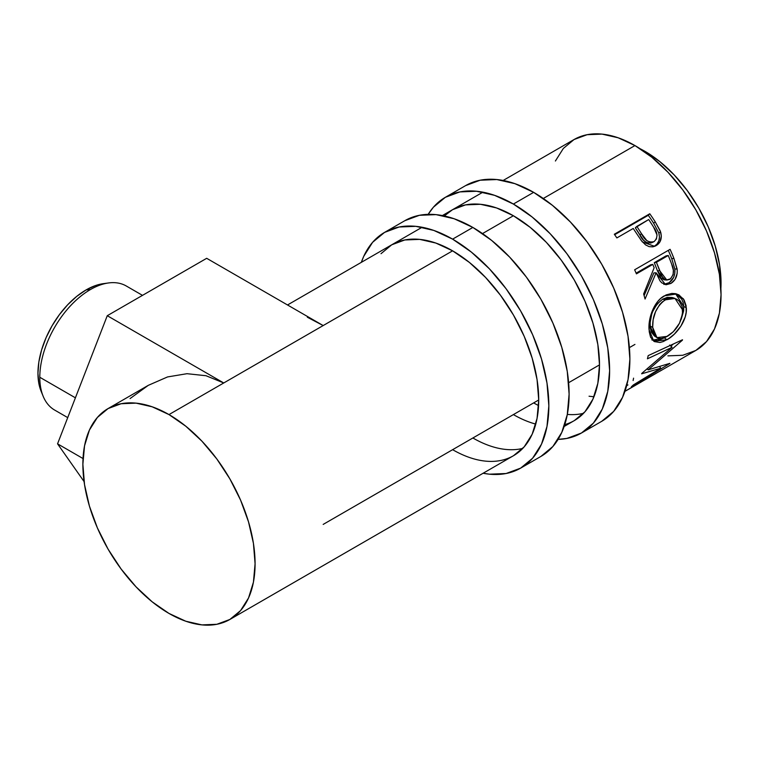 <?xml version="1.0" encoding="UTF-8"?>
<svg xmlns="http://www.w3.org/2000/svg" width="759" height="759" viewBox="0 0 759 759"><rect width="100%" height="100%" fill="white"/><g stroke="black" fill="none" stroke-linecap="round" stroke-linejoin="round"><path stroke-width="1.14" d="M465.599 185.613A136.098 78.575 -120 0 1 533.653 192.35L552.419 205.328L570.474 222.074L587.115 241.941L601.697 264.179L613.661 287.936L622.56 312.281L628.035 336.284L629.885 359.035L628.035 379.642L622.56 397.327L613.661 411.406L601.697 421.33A136.098 78.575 -120 0 0 622.56 312.281A136.098 78.575 -120 0 0 533.653 192.35L513.388 204.048A136.098 78.575 60 0 1 602.295 323.979A136.098 78.575 60 0 1 581.432 433.028A136.098 78.575 60 0 1 558.093 439.385L566.85 438.427L581.441 433.028L593.405 423.095L602.295 409.025L607.769 391.34L609.619 370.724L607.769 347.983L602.295 323.97L593.405 299.625L581.441 275.878L566.85 253.639L550.218 233.772L532.163 217.027L513.388 204.048L533.653 192.35L514.877 183.65L496.822 179.551L480.181 180.215L465.599 185.613L445.343 197.312A136.098 78.575 60 0 1 513.388 204.048L494.612 195.348L476.567 191.249L459.926 191.904L445.343 197.312A136.098 78.575 60 0 0 428.171 214.351L433.38 207.235L445.343 197.312M564.146 426.473L574.278 420.619L584.98 411.739L592.94 399.139L597.836 383.323L599.496 364.88L597.836 344.529L592.94 323.049L584.98 301.266L574.278 280.014L561.224 260.119L546.338 242.339L530.19 227.349L513.388 215.746L496.595 207.957L480.438 204.285L465.552 204.883L452.506 209.712A121.772 70.302 60 0 1 513.388 215.746A121.772 70.302 60 0 1 592.94 323.049A121.772 70.302 60 0 1 574.278 420.619A121.772 70.302 60 0 1 564.762 424.613M535.759 424.091A121.772 70.302 60 0 1 513.388 414.594M533.653 402.896A121.772 70.302 -120 0 0 538.577 405.572M567.315 414.414A121.772 70.302 -120 0 0 583.557 413.304M452.506 209.712L444.29 215.954M404.822 220.698A136.098 78.575 -120 0 1 472.866 227.444L491.642 240.413L509.697 257.159L526.338 277.035L540.92 299.274L552.884 323.021L561.774 347.366L567.258 371.379L569.108 394.12L567.258 414.737L561.774 432.412L552.884 446.491L540.92 456.425A136.098 78.575 -120 0 0 561.783 347.366A136.098 78.575 -120 0 0 472.866 227.444L452.611 239.142A136.098 78.575 60 0 1 541.518 359.064A136.098 78.575 60 0 1 520.655 468.123A136.098 78.575 60 0 1 483.103 473.255L489.441 474.185L506.073 473.521L520.655 468.123L532.628 458.189L541.518 444.11L546.992 426.425L548.842 405.818L546.992 383.067L541.518 359.064L532.628 334.719L520.655 310.972L506.073 288.733L489.441 268.857L471.386 252.111L452.611 239.142L472.866 227.444L454.1 218.734L436.046 214.636L419.404 215.3L404.822 220.698L384.566 232.396A136.098 78.575 60 0 1 452.611 239.142L433.835 230.432L415.79 226.334L399.149 226.998L384.566 232.396A136.098 78.575 60 0 0 361.341 262.348L363.703 256.4L372.593 242.33L384.566 232.396M229.863 619.467L216.818 624.296L201.932 624.894L185.775 621.223L168.982 613.433L152.179 601.83L136.032 586.84L121.146 569.06L108.091 549.165L97.389 527.913L89.429 506.13L84.534 484.65L82.873 464.299L84.534 445.856L89.429 430.04L97.389 417.441L108.091 408.56L121.146 403.731L136.032 403.133L152.179 406.805L168.982 414.585L185.775 426.197L201.932 441.178L216.818 458.958L229.863 478.863L240.575 500.105L248.525 521.888L253.43 543.368L255.081 563.719L253.43 582.162L248.525 597.988L240.575 610.578L229.863 619.467A121.772 70.302 60 0 1 168.982 613.433A121.772 70.302 60 0 1 89.429 506.13A121.772 70.302 60 0 1 108.091 408.56A121.772 70.302 60 0 1 168.982 414.585L223.753 382.963L107.266 315.706L206.685 258.307L323.182 325.564L307.338 317.224L323.182 325.564L452.611 250.831L168.982 414.585A121.772 70.302 60 0 1 248.525 521.888A121.772 70.302 60 0 1 229.863 619.467L513.492 455.713L524.203 446.833L532.163 434.233L537.059 418.408L538.719 399.965L537.059 379.614L532.163 358.134L524.203 336.351L513.492 315.108L500.447 295.213L485.561 277.424L469.413 262.443L452.611 250.831L435.818 243.051L419.661 239.379L404.775 239.977L391.729 244.806A121.772 70.302 60 0 1 452.611 250.831A121.772 70.302 60 0 1 532.163 358.134A121.772 70.302 60 0 1 513.492 455.713A121.772 70.302 60 0 1 452.611 449.679M472.866 437.981A121.772 70.302 -120 0 0 522.78 448.398M391.729 244.806L381.018 253.686M142.502 295.365L126.269 285.991A71.631 41.356 120 0 0 90.454 289.54L86.071 289.929A68.044 39.288 120 0 0 41.119 391.264L43.14 396.207A71.631 41.356 -60 0 1 39.8 377.27A71.631 41.356 -60 0 1 90.454 289.54A71.631 41.356 120 0 0 39.8 377.27L75.407 397.82L39.8 377.27A71.631 41.356 120 0 0 54.639 410.059L67.722 417.611M645.074 151.411L644.543 151.724L645.074 151.411L640.169 148.764A107.446 62.029 -120 0 1 645.074 151.411A107.446 62.029 -120 0 1 720.889 288.572L719.589 265.043L715.263 246.096L708.242 226.875L698.802 208.127L687.284 190.566L674.153 174.874L659.903 161.658L645.074 151.411M667.901 355.867L682.787 355.269L695.832 350.44A121.772 70.302 -120 0 0 714.494 252.87A121.772 70.302 -120 0 0 634.951 145.567L543.292 198.478L634.951 145.567A121.772 70.302 -120 0 0 574.06 139.533L563.358 148.422L555.398 161.012M513.388 215.746L482.515 233.573L513.388 215.746M662.028 369.908L624.923 391.378A121.772 70.302 -120 0 0 626.573 390.373L662.028 369.908A121.772 70.302 60 0 1 660.377 370.914A121.772 70.302 60 0 1 658.679 371.834M627.978 389.614A121.772 70.302 60 0 1 626.858 390.211A121.772 70.302 -120 0 0 627.978 389.614L641.611 381.739L627.978 389.614M645.254 379.633A121.772 70.302 60 0 1 644.135 380.231A121.772 70.302 -120 0 0 645.254 379.633L656.165 373.343L645.254 379.633M660.766 368.2L641.63 373.817A121.772 70.302 -120 0 0 641.943 373.248L672.094 347.29L647.436 358.808A121.772 70.302 -120 0 0 648.177 355.629L682.512 339.766A121.772 70.302 60 0 1 682.388 340.203L648.167 369.842L669.903 363.343A121.772 70.302 60 0 1 669.628 363.618L631.346 386.796A121.772 70.302 -120 0 0 633.291 384.993L660.766 368.2L659.732 366.796L660.766 368.2L633.291 384.993A121.772 70.302 -120 0 1 631.346 386.796L669.628 363.618A121.772 70.302 -120 0 0 669.903 363.343L648.167 369.842L647.304 368.874L648.167 369.842L682.388 340.203A121.772 70.302 -120 0 0 682.512 339.766L648.177 355.629A121.772 70.302 -120 0 1 647.436 358.808L672.094 347.29L641.943 373.248A121.772 70.302 -120 0 1 641.63 373.817L660.766 368.2M686.079 305.611L686.174 312.281L685.197 316.977L680.851 326.199L674.324 334.159L668.774 338.609L663.3 341.541L659.922 342.489L654.334 341.578L650.567 337.195L649.23 331.74L649.049 325.051L649.6 320.194L652.522 310.355L657.541 301.721L660.757 298.382L666.155 294.9L671.819 293.429L675.501 293.667L678.888 294.862L684.096 299.938L686.079 305.611M663.821 284.397L669.267 282.614L673.641 277.348L674.827 273.249L674.846 268.971L671.724 258.629A118.186 68.234 -120 0 0 668.281 250.366A118.186 68.234 60 0 1 671.724 258.629L673.916 258.421A121.772 70.302 -120 0 0 670.102 249.322L634.647 269.787L670.102 249.322A121.772 70.302 60 0 1 673.916 258.421L677.256 270.157L677.161 273.449L675.017 279.502L670.871 283.458L666.193 284.729L661.782 282.851L659.979 280.839L656.099 272.804L645.055 299.037A121.772 70.302 -120 0 0 643.641 293.98L654.144 267.737A121.772 70.302 -120 0 0 652.778 264.417L636.421 273.857A121.772 70.302 -120 0 0 634.647 269.787A121.772 70.302 -120 0 1 636.421 273.857L652.778 264.417L650.653 264.768L636.118 273.155L650.653 264.768L652.778 264.417A121.772 70.302 -120 0 1 654.144 267.737L643.641 293.98A121.772 70.302 -120 0 1 645.055 299.037L656.099 272.804L665.624 284.682L670.871 283.458C675.605 280.46 677.692 275.669 677.142 269.066L673.916 258.421L671.724 258.629L674.846 268.971L677.142 269.066L674.846 268.971C675.339 275.413 673.214 280.118 668.499 283.088L670.871 283.458L668.499 283.088L664.4 284.397M640.9 239.996L642.437 241.988L654.656 246.324L656.184 245.584L654.23 246.333L656.99 244.104L658.84 240.878L659.467 236.988L658.803 232.956C660.349 239.028 658.831 243.497 654.23 246.333L656.184 245.584C660.766 242.738 662.246 238.193 660.615 231.96L658.803 232.956L653.603 223.165A118.186 68.234 -120 0 0 648.29 215.29A118.186 68.234 60 0 1 653.603 223.165L655.245 221.884L653.603 223.165L658.803 232.956L660.615 231.96L655.245 221.884A121.772 70.302 -120 0 0 649.77 213.772L648.29 215.29L614.657 234.721L648.29 215.29L649.77 213.772L614.316 234.246L649.77 213.772A121.772 70.302 60 0 1 655.245 221.884L660.131 230.679L661.336 236.096L659.988 241.817L655.349 246.02L652.835 246.846L649.163 246.647L645.567 244.901L641.431 240.717L635.207 231.438A121.772 70.302 -120 0 0 633.234 228.468L616.868 237.918A121.772 70.302 -120 0 0 614.316 234.246A121.772 70.302 -120 0 1 616.868 237.918L633.234 228.468A121.772 70.302 -120 0 1 635.207 231.438M148.309 385.335L167.54 376.938L187.018 373.694L206.002 375.724L223.753 382.963L107.266 315.706L57.551 443.835L84.078 481.576L57.551 443.835L83.025 458.54L57.551 443.835L107.266 315.706L206.685 258.307L323.182 325.564L223.753 382.963L206.002 375.724L187.018 373.694L167.54 376.938L148.309 385.335L130.074 398.57L148.309 385.335L108.091 408.56M634.951 344.415L629.401 347.613M599.496 364.88L568.624 382.707M538.719 399.974L323.182 524.412M660.377 370.914L695.832 350.44L706.544 341.559L714.494 328.96L719.399 313.144L721.05 294.701L719.399 274.35L714.494 252.87L706.544 231.087L695.832 209.835L682.787 189.94L667.901 172.16L651.744 157.17L634.951 145.567L618.149 137.777L602.001 134.106L587.115 134.704L574.06 139.533L503.16 180.471M593.955 396.758L589.05 396.226M633.575 378.162L633.12 380.525M627.93 384.927L626.649 385.724M669.666 345.051L672.094 347.29L669.666 345.051M647.465 369.054L646.867 369.235L647.465 369.054M673.29 344.055L670.899 346.189L673.29 344.055M651.82 339.871L657.427 340.649L664.893 337.594L664.4 337.888L666.905 339.766C676.914 334.453 687.559 319.52 686.307 307.746L683.774 306.484L683.109 302.452L681.591 298.932L675.548 293.676L683.774 306.484L686.307 307.746L683.404 298.856L676.696 293.961L664.315 295.858C654.267 301.067 648.044 318.097 649.049 329.605L653.793 341.246L666.905 339.766L664.4 337.888L652.541 340.203M683.774 306.484L681.155 319.416L683.641 310.886L683.774 306.484M654.41 335.962L651.402 332.176L650.292 327.784L650.159 322.499L651.63 314.643M672.151 297.49L662.692 299.169L667.284 297.367L672.151 297.49M653.044 310.858L657.161 303.913L662.692 299.169C654.03 305.744 649.846 314.719 650.15 326.085L652.683 327.357C652.332 315.678 656.488 306.513 665.15 299.871L662.692 299.169L665.15 299.871L674.969 298.42L682.683 310.033C682.094 321.37 676.981 330.156 667.332 336.37L656.952 337.613L652.683 327.357L650.15 326.085L654.296 335.895L656.952 337.613M653.879 272.917L656.099 272.804L653.879 272.917L644.106 295.583L653.879 272.917M654.286 262.671L666.108 255.849L654.286 262.671L657.446 270.811L654.286 262.671L656.421 262.31L654.286 262.671M664.059 279.786L661.07 278.069L657.446 270.811L664.4 279.834L666.8 280.062M669.732 279.369L666.829 280.071L659.675 270.697L657.446 270.811L659.675 270.697L656.421 262.31L668.233 255.489L666.108 255.849L668.233 255.489L656.421 262.31L662.227 276.57L664.78 279.397L666.393 280.005L670.491 278.847L673.129 274.587L673.356 270.242L671.62 264.047A121.772 70.302 -120 0 0 668.233 255.489A121.772 70.302 -120 0 1 671.62 264.047C674.59 270.251 673.964 275.356 669.732 279.369M652.93 241.979L650.52 243.127M648.708 243.212L646.82 242.719L643.547 240.233L635.311 227.776L639.856 234.958C642.864 241.381 646.972 243.886 652.199 242.482M654.087 241.618C648.822 242.956 644.638 240.337 641.545 233.763L646.905 240.698L650.548 242.311L654.087 241.618L656.45 238.933L657.038 235.034L653.651 227.226C657.882 232.918 658.025 237.719 654.087 241.618L653.48 241.912M641.545 233.763L639.856 234.958L641.545 233.763L636.867 226.372L635.311 227.776L648.689 219.541L636.867 226.372L641.545 233.763M653.651 227.226A121.772 70.302 -120 0 0 648.689 219.541A121.772 70.302 -120 0 1 653.651 227.226M666.668 299.093L662.256 301.93L659.618 304.663L655.529 311.731L653.138 319.719L652.683 327.357L653.935 333.647L656.933 337.603L659.078 338.457L661.582 338.523L665.833 337.167L673.309 331.74L679.466 323.277L682.55 313.714L682.142 306.617L679.172 301.162L676.905 299.302L672.977 297.974L666.668 299.093M41.157 391.359L38.87 383.58L37.95 373.276L38.87 361.901L41.612 349.899L46.062 337.727L52.039 325.848L59.335 314.729L67.655 304.795L76.678 296.418L86.071 289.929L95.454 285.583L103.338 283.667M90.454 289.54A71.631 41.356 -60 0 1 108.528 282.955L103.233 283.676A68.044 39.288 120 0 0 86.071 289.929L90.454 289.54M601.697 421.33L581.432 433.028M540.92 456.425L520.655 468.123M482.895 192.169L442.374 215.565M422.118 227.254L287.509 304.976M672.692 297.651L674.96 298.41M653.499 241.903L651.592 242.776"/></g></svg>
